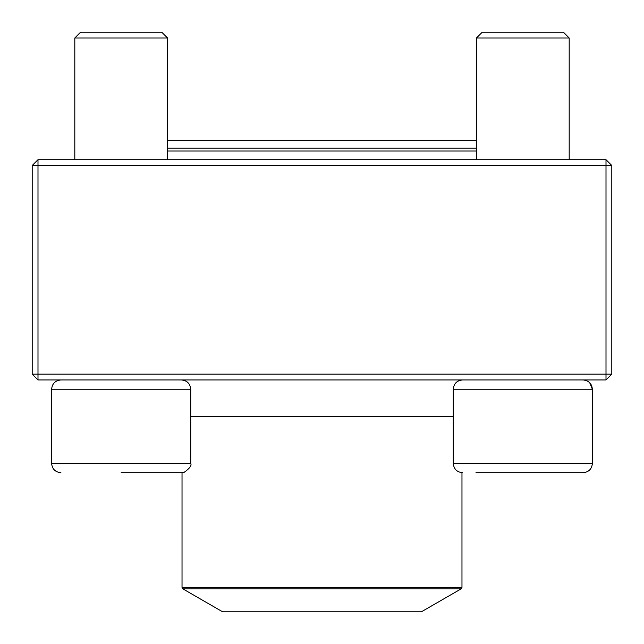 <?xml version="1.0" encoding="UTF-8"?>
<svg xmlns="http://www.w3.org/2000/svg" width="644" height="644" viewBox="0 0 644 644"><rect width="100%" height="100%" fill="white"/><g stroke="black" fill="none" stroke-linecap="round" stroke-linejoin="round"><path stroke-width="0.97" d="M37.996 379.96L606.004 379.96L611.8 374.164L611.8 165.508L37.996 165.508L37.996 374.164L606.004 374.164L606.004 159.712L37.996 159.712L32.2 165.508L32.2 374.164L37.996 374.164L37.996 379.96L32.2 374.164M611.8 165.508L606.004 159.712M32.2 165.508L37.996 165.508L37.996 159.712M611.8 374.164L606.004 374.164L606.004 379.96M167.545 159.712L167.545 37.996L74.809 37.996L80.605 32.2L161.749 32.2L167.545 37.996L167.545 140.4L476.455 140.4M190.729 463.422L190.729 389.234L51.625 389.234C52.18 383.599 55.271 380.507 60.898 379.96C55.271 380.507 52.18 383.599 51.625 389.234L51.625 463.422L190.729 463.422C191.848 465.451 189.69 468.397 184.256 472.261L181.455 472.696L121.177 472.696M475.972 472.696L583.102 472.696C588.737 472.149 591.828 469.057 592.375 463.422C591.828 469.057 588.737 472.149 583.102 472.696M583.931 380L583.102 379.96C588.729 380.507 591.82 383.599 592.375 389.234L453.271 389.234L453.271 463.422C453.819 469.057 456.91 472.149 462.545 472.696L462.191 472.688M476.455 37.996L482.251 32.2L563.395 32.2L569.191 37.996L476.455 37.996L476.455 159.712M167.545 148.12L476.455 148.12M476.455 151.018L167.545 151.018M182.896 588.882L222.599 611.8L421.401 611.8L461.104 588.882L182.896 588.882L182.027 587.368L461.973 587.368L461.973 472.68M453.271 463.422L592.375 463.422L592.375 389.234L589.703 382.721M190.729 416.765L453.271 416.765M74.809 37.996L74.809 159.712L74.809 37.996L80.605 32.2M51.625 463.422C52.172 469.057 55.263 472.149 60.898 472.696C55.263 472.149 52.172 469.057 51.625 463.422L51.625 389.234M569.191 37.996L569.191 159.712M453.271 389.234C453.819 383.599 456.91 380.507 462.545 379.96M190.729 389.234C190.181 383.599 187.09 380.507 181.455 379.96M182.027 587.368L182.027 472.68M461.973 587.368L461.104 588.882"/></g></svg>
